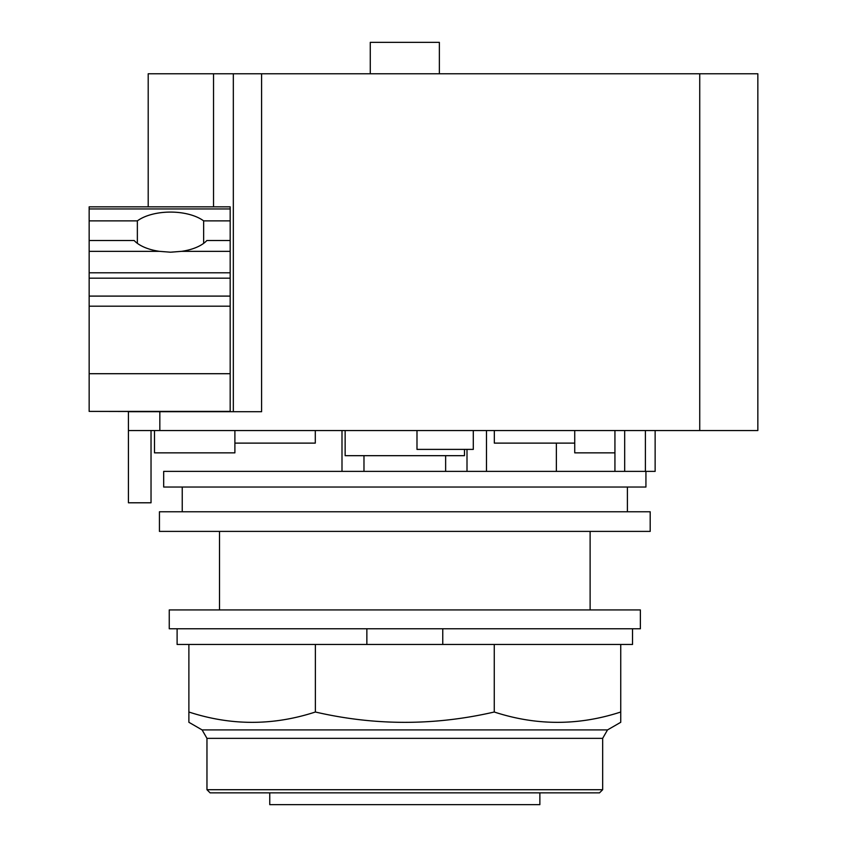 <?xml version="1.0" encoding="UTF-8"?>
<svg xmlns="http://www.w3.org/2000/svg" width="847" height="847" viewBox="0 0 847 847"><rect width="100%" height="100%" fill="white"/><g stroke="black" fill="none" stroke-linecap="round" stroke-linejoin="round"><path stroke-width="1.27" d="M269.759 792.856L269.759 804.65L539.867 804.65L539.867 792.856M206.964 789.711L210.109 792.856L599.517 792.856L602.662 789.711L602.662 738.351L607.521 729.913L620.745 722.29L620.745 712.009C578.575 725.784 536.416 725.784 494.256 712.009C434.627 725.784 374.999 725.784 315.37 712.009C273.21 725.784 231.04 725.784 188.881 712.009L188.881 722.29L202.094 729.913L206.964 738.351L206.964 789.711L602.662 789.711M442.759 628.76L442.759 644.472L315.37 644.472L315.37 712.009M315.37 644.472L188.881 644.472L188.881 712.009M494.256 712.009L494.256 644.472L620.745 644.472L620.745 712.009M494.256 644.472L442.759 644.472M177.108 628.76L177.108 644.472L188.881 644.472M620.745 644.472L632.518 644.472L632.518 628.76M366.857 644.472L366.857 628.76M169.252 628.76L640.374 628.76L640.374 609.925L169.252 609.925L169.252 628.76M203.651 220.876L230.183 220.876L230.183 240.506L206.869 240.506A40.042 20.021 180 0 1 181.671 251.337L170.512 252.205L159.352 251.337A40.042 20.021 180 0 1 134.154 240.506L89.157 240.506L89.157 220.876L137.362 220.876A40.042 20.021 180 0 1 170.512 212.089A40.042 20.021 180 0 1 203.651 220.876L203.651 243.354M137.362 243.354L137.362 220.876M89.157 240.506L89.157 411.398L213.539 411.706M230.183 240.506L230.183 411.398L89.157 411.398M230.183 208.944L89.157 208.944L89.157 206.837L230.183 206.837L230.183 220.876M89.157 208.944L89.157 220.876M370.266 73.763L370.266 42.35L439.36 42.35L439.36 73.763M234.894 430.551L234.894 452.849L234.894 443.119L315.296 443.119L315.296 430.551M233.327 411.706L233.327 73.763L148.204 73.763L148.204 206.837M234.894 452.849L154.493 452.849L154.493 430.551M151.031 430.551L151.031 502.79L128.426 502.79L128.426 430.551L757.843 430.551L757.843 73.763L233.327 73.763M261.596 73.763L261.596 411.706L128.426 411.706L128.426 430.551M574.732 430.551L574.732 443.119L494.33 443.119L494.33 430.551M574.732 443.119L574.732 452.849L614.933 452.849M655.133 452.849L655.133 430.551L655.133 471.387L163.683 471.387L163.683 487.036L645.933 487.036L645.933 471.387M590.115 609.925L590.115 531.397M219.5 531.397L219.5 609.925M464.484 449.397L464.484 455.675L345.142 455.675L345.142 430.551M416.989 430.551L416.989 449.397L473.293 449.397L473.293 430.551M486.474 430.551L486.474 471.387L486.474 430.551M467.004 449.397L467.004 471.387L467.004 449.397M556.373 471.387L556.373 443.119M159.437 531.397L650.189 531.397L650.189 511.768L159.437 511.768L159.437 531.397M206.964 738.351L602.662 738.351M607.521 729.913L202.094 729.913M159.352 251.337L89.157 251.337M230.183 373.707L89.157 373.707M230.183 306.18L89.157 306.18M230.183 296.101L89.157 296.101M230.183 278.176L89.157 278.176M230.183 272.798L89.157 272.798M230.183 251.337L181.671 251.337M213.539 206.837L213.539 73.763M159.829 430.551L159.829 411.706M699.738 430.551L699.738 73.763M645.393 430.551L645.393 471.387M624.673 430.551L624.673 471.387M341.997 471.387L341.997 430.551M614.933 430.551L614.933 471.387M445.638 455.675L445.638 471.387M363.977 455.675L363.977 471.387M182.232 487.036L182.232 511.768M627.394 487.036L627.394 511.768"/></g></svg>
